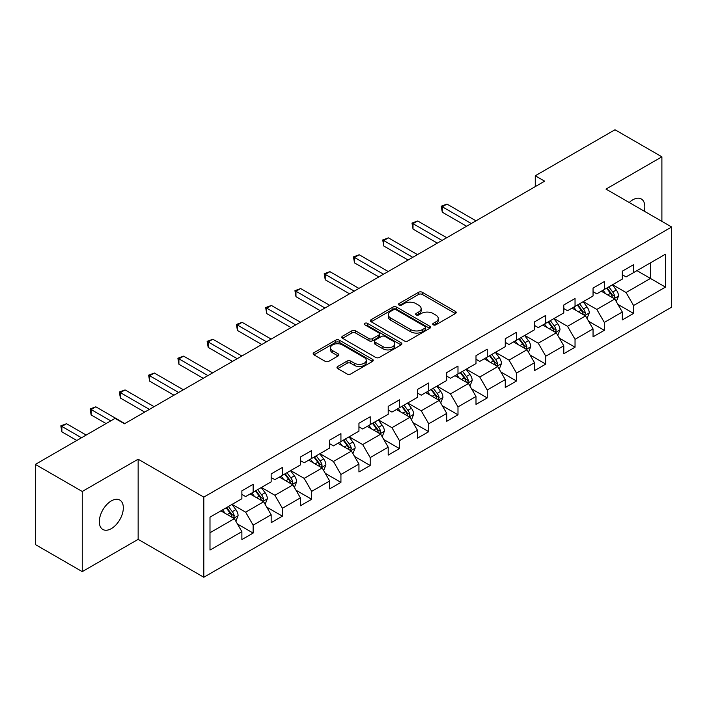 <?xml version="1.0" encoding="UTF-8"?>
<svg xmlns="http://www.w3.org/2000/svg" width="707" height="707" viewBox="0 0 707 707"><rect width="100%" height="100%" fill="white"/><g stroke="black" fill="none" stroke-linecap="round" stroke-linejoin="round"><path stroke-width="1.06" d="M433.276 324.831A1.821 1.052 0 0 0 435.857 324.831L455.423 313.537A2.607 1.502 0 0 0 456.183 312.476A2.607 1.502 0 0 0 455.423 311.407L422.273 292.274A2.607 1.502 0 0 0 418.597 292.274L399.031 303.568A1.821 1.052 0 0 0 398.492 304.31A1.821 1.052 0 0 0 399.031 305.062A1.821 1.052 0 0 0 401.611 305.062L404.139 303.595A8.334 4.808 0 0 1 415.919 303.595L418.685 305.194A8.334 4.808 0 0 1 421.125 308.588A8.334 4.808 0 0 1 418.685 311.99L416.158 313.457A1.821 1.052 0 0 0 415.619 314.2A1.821 1.052 0 0 0 416.158 314.942A1.821 1.052 0 0 0 418.73 314.942L421.266 313.484A8.334 4.808 0 0 1 433.046 313.484L435.812 315.075A8.334 4.808 0 0 1 438.252 318.477A8.334 4.808 0 0 1 435.812 321.879L433.276 323.346A1.821 1.052 0 0 0 432.746 324.089A1.821 1.052 0 0 0 433.276 324.831L433.276 323.346M111.326 528.624A16.977 9.801 120 0 0 122.417 513.662A16.977 9.801 120 0 0 119.81 500.061A16.977 9.801 120 0 0 111.326 500.901A16.977 9.801 120 0 0 100.235 515.863A16.977 9.801 120 0 0 102.833 529.463A16.977 9.801 120 0 0 111.326 528.624M644.28 211.199A16.977 9.801 120 0 0 641.311 198.976A16.977 9.801 120 0 0 632.818 199.816A16.977 9.801 120 0 0 629.239 202.511M337.76 366.473A2.607 1.502 0 0 0 337 367.543A2.607 1.502 0 0 0 337.76 368.603L347.057 373.968A2.607 1.502 0 0 0 350.743 373.968L372.465 361.427A2.607 1.502 0 0 0 373.234 360.367A2.607 1.502 0 0 0 372.465 359.297L339.325 340.164A2.607 1.502 0 0 0 335.639 340.164L313.917 352.713A2.607 1.502 0 0 0 313.157 353.774A2.607 1.502 0 0 0 313.917 354.834L325.149 361.321A2.607 1.502 0 0 0 328.826 361.321L338.132 355.948A2.607 1.502 0 0 0 338.892 354.887A2.607 1.502 0 0 0 338.132 353.827L332.555 350.61A6.964 4.021 0 0 1 330.523 347.764A6.964 4.021 0 0 1 334.818 344.053A6.964 4.021 0 0 1 342.409 344.919L364.229 357.521A6.964 4.021 0 0 1 366.27 360.367A6.964 4.021 0 0 1 361.966 364.078A6.964 4.021 0 0 1 354.375 363.204L350.743 361.109A2.607 1.502 0 0 0 347.057 361.109L337.76 366.473L337.76 368.603M138.148 459.205L82.251 491.48L35.35 464.402L35.35 544.549L82.251 571.627L138.148 539.353L203.802 577.257L203.802 497.109L138.148 459.205L138.148 539.353M661.893 221.371L661.893 156.821L605.996 189.096L671.65 227L203.802 497.109M661.893 156.821L615.002 129.743L535.27 175.778L535.27 186.604M35.35 464.402L115.073 418.376L124.459 423.785L544.655 181.186L535.27 175.778M404.324 340.907A2.607 1.502 0 0 0 408.01 340.907L429.732 328.366A2.607 1.502 0 0 0 430.492 327.306A2.607 1.502 0 0 0 429.732 326.236L396.592 307.103A2.607 1.502 0 0 0 392.906 307.103L371.184 319.652A2.607 1.502 0 0 0 370.415 320.713A2.607 1.502 0 0 0 371.184 321.773L404.324 340.907M365.554 325.229A1.821 1.052 0 0 1 367.401 325.485L367.401 323.32L401.099 342.771A2.607 1.502 0 0 1 401.868 343.832A2.607 1.502 0 0 1 401.099 344.892L379.376 357.442A2.607 1.502 0 0 1 375.691 357.442L342.55 338.308L342.55 336.178A2.607 1.502 0 0 0 341.781 337.239A2.607 1.502 0 0 0 342.55 338.308M342.55 336.178L351.847 330.814A2.607 1.502 0 0 1 355.533 330.814L368.974 338.573A2.607 1.502 0 0 0 372.651 338.573L378.819 335.012A2.607 1.502 0 0 0 379.588 333.943A2.607 1.502 0 0 0 378.819 332.882L364.83 324.805A1.821 1.052 0 0 1 364.291 324.062A1.821 1.052 0 0 1 365.422 323.09A1.821 1.052 0 0 1 367.401 323.32M203.802 577.257L671.65 307.147L671.65 227M237.472 524.02L253.141 533.069L253.141 525.16L271.152 514.767L271.152 522.667L282.402 516.172L282.402 508.262L300.413 497.869L300.413 505.779L311.672 499.275L311.672 491.374L329.674 480.972L329.674 488.882L340.933 482.377L340.933 474.477L358.944 464.075L358.944 471.984L370.194 465.489L370.194 457.579L388.205 447.186L388.205 455.087L399.455 448.592L399.455 440.682L417.466 430.289L417.466 438.19L428.725 431.694L428.725 423.785L446.736 413.392L446.736 421.301L457.986 414.797L457.986 406.896L475.997 396.494L475.997 404.404L487.247 397.908L487.247 389.999L505.258 379.597L505.258 387.507L516.517 381.011L516.517 373.102L534.519 362.709L534.519 370.609L545.777 364.114L545.777 356.204L563.788 345.811L563.788 353.721L575.038 347.217L575.038 339.316L593.049 328.914L593.049 336.824L604.308 330.319L604.308 322.419L622.31 312.017L622.31 319.926L633.569 313.431L633.569 305.521L665.464 287.113L665.464 254.184L650.449 262.854L650.449 278.443L665.464 287.113M253.141 533.069L241.882 539.565L241.882 531.655L209.997 550.073L209.997 517.144L241.882 498.735L241.882 490.826L253.141 484.33L253.141 492.24L271.152 481.838L271.152 473.929L282.402 467.433L282.402 475.343L300.413 464.941L300.413 457.04L311.672 450.536L311.672 458.445L329.674 448.052L329.674 440.143L340.933 433.647L340.933 441.548L358.944 431.155L358.944 423.246L370.194 416.75L370.194 424.651L388.205 414.258L388.205 406.348L399.455 399.853L399.455 407.762L417.466 397.361L417.466 389.46L428.725 382.955L428.725 390.865L446.736 380.463L446.736 372.562L457.986 366.067L457.986 373.968L475.997 363.575L475.997 355.665L487.247 349.17L487.247 357.07L505.258 346.677L505.258 338.768L516.517 332.272L516.517 340.182L534.519 329.78L534.519 321.879L545.777 315.375L545.777 323.285L563.788 312.883L563.788 304.982L575.038 298.478L575.038 306.387L593.049 295.994L593.049 288.085L604.308 281.589L604.308 289.49L622.31 279.097L622.31 271.188L633.569 264.692L633.569 272.602L665.464 254.184M250.137 493.972L263.649 501.767L245.638 512.168L232.126 504.365M241.882 494.405L245.638 496.57L253.141 492.24M245.638 512.168L253.141 525.16M263.649 501.767L271.152 514.767M279.406 477.075L292.91 484.869L274.899 495.271L261.396 487.468M271.152 477.508L274.899 479.673L282.402 475.343M274.899 495.271L282.402 508.262M292.91 484.869L300.413 497.869M308.667 460.177L322.171 467.981L304.16 478.374L290.657 470.579M300.413 460.611L304.16 462.776L311.672 458.445M304.16 478.374L311.672 491.374M322.171 467.981L329.674 480.972M337.928 443.28L351.441 451.084L333.43 461.477L319.918 453.682M329.674 443.713L333.43 445.878L340.933 441.548M333.43 461.477L340.933 474.477M351.441 451.084L358.944 464.075M367.189 426.392L380.702 434.186L362.691 444.579L349.187 436.785M358.944 426.825L362.691 428.99L370.194 424.651M362.691 444.579L370.194 457.579M380.702 434.186L388.205 447.186M396.459 409.494L409.963 417.289L391.952 427.691L378.448 419.887M388.205 409.927L391.952 412.093L399.455 407.762M391.952 427.691L399.455 440.682M409.963 417.289L417.466 430.289M425.72 392.597L439.224 400.392L421.222 410.794L407.709 402.999M417.466 393.03L421.222 395.195L428.725 390.865M421.222 410.794L428.725 423.785M439.224 400.392L446.736 413.392M454.981 375.7L468.494 383.503L450.483 393.896L436.979 386.102M446.736 376.133L450.483 378.298L457.986 373.968M450.483 393.896L457.986 406.896M468.494 383.503L475.997 396.494M484.251 358.803L497.755 366.606L479.744 376.999L466.24 369.204M475.997 359.244L479.744 361.41L487.247 357.07M479.744 376.999L487.247 389.999M497.755 366.606L505.258 379.597M513.512 341.914L527.015 349.709L509.013 360.11L495.501 352.307M505.258 342.347L509.013 344.512L516.517 340.182M509.013 360.11L516.517 373.102M527.015 349.709L534.519 362.709M542.773 325.017L556.285 332.811L538.274 343.213L524.771 335.41M534.519 325.45L538.274 327.615L545.777 323.285M538.274 343.213L545.777 356.204M556.285 332.811L563.788 345.811M572.043 308.119L585.546 315.923L567.535 326.316L554.032 318.521M563.788 308.552L567.535 310.718L575.038 306.387M567.535 326.316L575.038 339.316M585.546 315.923L593.049 328.914M601.303 291.222L614.807 299.026L596.805 309.419L583.293 301.624M593.049 291.655L596.805 293.829L604.308 289.49M596.805 309.419L604.308 322.419M614.807 299.026L622.31 312.017M636.945 270.648L650.449 278.443L626.066 292.521L612.562 284.727M622.31 274.767L626.066 276.932L633.569 272.602M626.066 292.521L633.569 305.521M82.251 491.48L82.251 571.627M209.997 532.742L234.379 518.664L220.876 510.861M234.379 518.664L241.882 531.655M617.909 304.381L633.569 313.431M588.639 321.278L604.308 330.319M559.378 338.176L575.038 347.217M530.117 355.073L545.777 364.114M500.848 371.97L516.517 381.011M471.587 388.859L487.247 397.908M442.326 405.756L457.986 414.797M413.056 422.653L428.725 431.694M383.795 439.551L399.455 448.592M354.534 456.439L370.194 465.489M325.264 473.337L340.933 482.377M296.003 490.234L311.672 499.275M266.742 507.131L282.402 516.172M434.01 325.087L435.812 324.045A8.334 4.808 0 0 0 438.252 320.642L438.252 318.477M421.125 308.588L421.125 310.762A8.334 4.808 0 0 1 418.685 314.164L416.883 315.198M455.388 313.555L422.273 294.439A2.607 1.502 0 0 0 418.597 294.439L399.755 305.318M429.697 328.384L396.592 309.268A2.607 1.502 0 0 0 392.906 309.268L371.21 321.791M425.128 328.048A1.821 1.052 0 0 0 425.667 327.306A1.821 1.052 0 0 0 425.128 326.554L396.035 309.763A1.821 1.052 0 0 0 393.463 309.763L390.785 311.301A8.334 4.808 0 0 0 388.346 314.703A8.334 4.808 0 0 0 390.785 318.106L410.679 329.586A8.334 4.808 0 0 0 422.459 329.586L425.128 328.048L425.128 330.213A1.821 1.052 0 0 0 425.667 329.471L425.667 327.306M388.346 314.703L388.346 316.869A8.334 4.808 0 0 0 390.785 320.271L390.785 318.106M425.128 330.213L422.459 331.751A8.334 4.808 0 0 1 410.679 331.751L390.785 320.271M342.586 338.326L351.847 332.979L351.847 330.814M379.588 333.943L379.588 336.117A2.607 1.502 0 0 1 378.819 337.177L372.651 340.739A2.607 1.502 0 0 1 368.974 340.739L355.533 332.979A2.607 1.502 0 0 0 351.847 332.979M367.401 325.485L401.063 344.919M382.92 346.624A6.964 4.021 0 0 0 390.511 347.499A6.964 4.021 0 0 0 394.806 343.779A6.964 4.021 0 0 0 392.765 340.933L385.085 336.497A2.607 1.502 0 0 0 381.4 336.497L375.231 340.058A2.607 1.502 0 0 0 374.471 341.119A2.607 1.502 0 0 0 375.231 342.188L382.92 346.624L382.92 348.79A6.964 4.021 0 0 0 390.511 349.665A6.964 4.021 0 0 0 394.806 345.944L394.806 343.779M374.471 341.119L374.471 343.284A2.607 1.502 0 0 0 375.231 344.353L375.231 342.188M382.92 348.79L375.231 344.353M366.27 360.367L366.27 362.532A6.964 4.021 0 0 1 361.966 366.244A6.964 4.021 0 0 1 354.375 365.378L350.743 363.274A2.607 1.502 0 0 0 347.057 363.274L337.796 368.621M330.523 347.764L330.523 349.93A6.964 4.021 0 0 0 332.555 352.775L332.555 350.61M338.096 355.975L332.555 352.775M372.43 361.445L339.325 342.329A2.607 1.502 0 0 0 335.639 342.329L313.952 354.852M616.292 301.589L618.528 295.968A7.026 4.056 -120 0 0 616.283 289.985L612.412 284.815M605.66 293.741L603.027 290.232M475.997 220.831L446.974 204.076L442.282 206.78L442.282 212.197L466.611 226.24M613.72 298.398L614.728 296.268A7.026 4.056 -120 0 0 612.713 292.044L608.842 286.874M607.083 287.89L611.378 293.626A3.579 2.068 60 0 1 612.032 294.713L614.728 296.268M606.597 288.173L610.468 293.343A7.026 4.056 60 0 1 612.474 297.567M442.282 212.197L441.256 206.188L471.304 223.536M441.256 206.188L446.974 204.076M587.031 318.486L589.258 312.865A7.026 4.056 -120 0 0 587.013 306.882L583.142 301.712M576.399 310.638L573.766 307.121M446.727 237.72L417.713 220.973L413.021 223.677L413.021 229.095L437.35 243.137M584.459 315.287L585.467 313.166A7.026 4.056 -120 0 0 583.452 308.932L579.581 303.771M577.822 304.788L582.117 310.514A3.579 2.068 60 0 1 582.762 311.601L585.467 313.166M577.327 305.07L581.198 310.232A7.026 4.056 60 0 1 583.213 314.465M413.021 229.095L411.987 223.085L442.043 240.433M411.987 223.085L417.713 220.973M557.761 335.383L559.997 329.762A7.026 4.056 -120 0 0 557.752 323.771L553.881 318.601M547.13 327.527L544.505 324.018M417.466 254.617L388.443 237.861L383.76 240.574L383.76 245.992L408.089 260.035M555.198 332.184L556.197 330.063A7.026 4.056 -120 0 0 554.191 325.83L550.32 320.66M548.552 321.676L552.847 327.412A3.579 2.068 60 0 1 553.501 328.499L556.197 330.063M548.066 321.959L551.937 327.129A7.026 4.056 60 0 1 553.952 331.362M383.76 245.992L382.726 239.973L412.773 257.33M382.726 239.973L388.443 237.861M528.5 352.28L530.736 346.651A7.026 4.056 -120 0 0 528.491 340.668L524.621 335.498M517.869 344.424L515.235 340.915M388.205 271.515L359.183 254.759L354.499 257.472L354.499 262.88L378.819 276.932M525.928 349.081L526.936 346.951A7.026 4.056 -120 0 0 524.921 342.727L521.05 337.557M519.292 338.573L523.587 344.309A3.579 2.068 60 0 1 524.241 345.396L526.936 346.951M518.805 338.856L522.676 344.026A7.026 4.056 60 0 1 524.682 348.251M354.499 262.88L353.465 256.871L383.512 274.219M353.465 256.871L359.183 254.759M499.239 369.169L501.466 363.548A7.026 4.056 -120 0 0 499.222 357.565L495.351 352.395M488.608 361.321L485.974 357.813M358.935 288.412L329.922 271.656L325.229 274.36L325.229 279.778L349.558 293.829M496.668 365.979L497.675 363.849A7.026 4.056 -120 0 0 495.66 359.624L491.789 354.454M490.031 355.471L494.326 361.206A3.579 2.068 60 0 1 494.971 362.293L497.675 363.849M489.536 355.754L493.406 360.923A7.026 4.056 60 0 1 495.421 365.148M325.229 279.778L324.195 273.768L354.251 291.116M324.195 273.768L329.922 271.656M469.969 386.066L472.205 380.446A7.026 4.056 -120 0 0 469.961 374.463L466.09 369.293M459.338 378.218L456.713 374.71M329.674 305.309L300.661 288.553L295.968 291.257L295.968 296.675L320.298 310.718M467.407 382.876L468.414 380.746A7.026 4.056 -120 0 0 466.399 376.513L462.528 371.352M460.761 372.368L465.056 378.095A3.579 2.068 60 0 1 465.71 379.191L468.414 380.746M460.275 372.651L464.146 377.821A7.026 4.056 60 0 1 466.16 382.045M295.968 296.675L294.934 290.665L324.99 308.013M294.934 290.665L300.661 288.553M440.708 402.963L442.944 397.343A7.026 4.056 -120 0 0 440.7 391.351L436.829 386.19M430.077 395.116L427.443 391.598M300.413 322.198L271.391 305.451L266.707 308.155L266.707 313.572L291.037 327.615M438.137 399.764L439.144 397.643A7.026 4.056 -120 0 0 437.138 393.41L433.258 388.24M431.5 389.257L435.795 394.992A3.579 2.068 60 0 1 436.449 396.079L439.144 397.643M431.014 389.539L434.885 394.709A7.026 4.056 60 0 1 436.891 398.942M266.707 313.572L265.673 307.554L295.72 324.911M265.673 307.554L271.391 305.451M411.447 419.861L413.675 414.24A7.026 4.056 -120 0 0 411.43 408.248L407.559 403.078M400.816 412.004L398.182 408.496M271.152 339.095L242.13 322.339L237.437 325.052L237.437 330.461L261.767 344.512M408.876 416.662L409.883 414.532A7.026 4.056 -120 0 0 407.868 410.307L403.997 405.138M402.239 406.154L406.534 411.889A3.579 2.068 60 0 1 407.179 412.976L409.883 414.532M401.744 406.437L405.615 411.607A7.026 4.056 60 0 1 407.63 415.84M237.437 330.461L236.403 324.451L266.459 341.799M236.403 324.451L242.13 322.339M382.187 436.749L384.414 431.129A7.026 4.056 -120 0 0 382.169 425.146L378.298 419.976M371.546 428.902L368.921 425.393M241.882 355.992L212.869 339.236L208.176 341.941L208.176 347.358L232.506 361.41M379.615 433.559L380.622 431.429A7.026 4.056 -120 0 0 378.607 427.205L374.737 422.035M372.969 423.051L377.264 428.787A3.579 2.068 60 0 1 377.918 429.874L380.622 431.429M372.483 423.334L376.354 428.504A7.026 4.056 60 0 1 378.369 432.728M208.176 347.358L207.142 341.348L237.198 358.696M207.142 341.348L212.869 339.236M352.917 453.647L355.153 448.026A7.026 4.056 -120 0 0 352.908 442.043L349.037 436.873M342.285 445.799L339.652 442.29M212.621 372.889L183.599 356.134L178.915 358.838L178.915 364.255L203.245 378.298M350.345 450.456L351.352 448.326A7.026 4.056 -120 0 0 349.346 444.102L345.467 438.932M343.708 439.948L348.003 445.684A3.579 2.068 60 0 1 348.657 446.771L351.352 448.326M343.222 440.231L347.093 445.401A7.026 4.056 60 0 1 349.108 449.625M178.915 364.255L177.881 358.246L207.929 375.594M177.881 358.246L183.599 356.134M323.656 470.544L325.883 464.923A7.026 4.056 -120 0 0 323.647 458.931L319.767 453.77M313.024 462.696L310.391 459.179M183.36 389.778L154.338 373.031L149.645 375.735L149.645 381.153L173.975 395.195M321.084 467.345L322.092 465.224A7.026 4.056 -120 0 0 320.077 460.991L316.206 455.829M314.447 456.846L318.742 462.572A3.579 2.068 60 0 1 319.387 463.659L322.092 465.224M313.952 457.129L317.832 462.29A7.026 4.056 60 0 1 319.838 466.523M149.645 381.153L148.62 375.143L178.668 392.491M148.62 375.143L154.338 373.031M294.395 487.441L296.622 481.821A7.026 4.056 -120 0 0 294.377 475.829L290.506 470.659M283.754 479.585L281.13 476.076M154.091 406.675L125.077 389.919L120.384 392.632L120.384 398.05L144.714 412.093M291.823 484.242L292.831 482.121A7.026 4.056 -120 0 0 290.816 477.888L286.945 472.718M285.186 473.734L289.481 479.47A3.579 2.068 60 0 1 290.126 480.557L292.831 482.121M284.691 474.017L288.562 479.187A7.026 4.056 60 0 1 290.577 483.42M120.384 398.05L119.35 392.032L149.407 409.388M119.35 392.032L125.077 389.919M265.125 504.338L267.361 498.709A7.026 4.056 -120 0 0 265.116 492.726L261.245 487.556M254.493 496.482L251.86 492.973M124.83 423.573L95.807 406.817L91.123 409.53L91.123 414.938L106.068 423.573M262.553 501.139L263.561 499.009A7.026 4.056 -120 0 0 261.555 494.785L257.675 489.615M255.916 490.631L260.211 496.367A3.579 2.068 60 0 1 260.865 497.454L263.561 499.009M255.43 490.914L259.301 496.084A7.026 4.056 60 0 1 261.316 500.309M91.123 414.938L90.089 408.929L110.76 420.868M90.089 408.929L95.807 406.817M235.864 521.227L238.091 515.606A7.026 4.056 -120 0 0 235.855 509.623L231.976 504.453M225.233 513.379L222.599 509.871M86.183 435.052L66.546 423.714L61.854 426.418L61.854 431.836L76.807 440.47M233.292 518.037L234.3 515.907A7.026 4.056 -120 0 0 232.285 511.682L228.414 506.512M226.655 507.529L230.95 513.264A3.579 2.068 60 0 1 231.604 514.351L234.3 515.907M226.16 507.812L230.04 512.982A7.026 4.056 60 0 1 232.046 517.206M61.854 431.836L60.829 425.826L81.499 437.757M60.829 425.826L66.546 423.714M435.812 324.045L435.812 321.879M416.158 314.942L416.158 313.457M418.685 314.164L418.685 311.99M399.031 305.062L399.031 303.568M418.597 294.439L418.597 292.274M422.273 294.439L422.273 292.274M455.423 313.537L455.423 311.407M371.184 321.773L371.184 319.652M392.906 309.268L392.906 307.103M396.592 309.268L396.592 307.103M429.732 328.366L429.732 326.236M410.679 331.751L410.679 329.586M422.459 331.751L422.459 329.586M355.533 332.979L355.533 330.814M368.974 340.739L368.974 338.573M372.651 340.739L372.651 338.573M378.819 337.177L378.819 335.012M401.099 344.892L401.099 342.771M347.057 363.274L347.057 361.109M350.743 363.274L350.743 361.109M354.375 365.378L354.375 363.204M338.132 355.948L338.132 353.827M313.917 354.834L313.917 352.713M335.639 342.329L335.639 340.164M339.325 342.329L339.325 340.164M372.465 361.427L372.465 359.297M614.118 298.619L618.475 296.109M612.713 292.044L616.283 289.985M607.72 294.925L610.468 293.343M584.857 315.516L589.214 312.998M583.452 308.932L587.013 306.882M578.45 311.822L581.198 310.232M555.587 332.414L559.953 329.895M554.191 325.83L557.752 323.771M549.189 328.72L551.937 327.129M526.326 349.311L530.683 346.792M524.921 342.727L528.491 340.668M519.928 345.617L522.676 344.026M497.065 366.208L501.422 363.69M495.66 359.624L499.222 357.565M490.658 362.505L493.406 360.923M467.795 383.097L472.161 380.578M466.399 376.513L469.961 374.463M461.397 379.403L464.146 377.821M438.534 399.994L442.891 397.475M437.138 393.41L440.7 391.351M432.136 396.3L434.885 394.709M409.273 416.891L413.63 414.373M407.868 410.307L411.43 408.248M402.866 413.197L405.615 411.607M380.004 433.789L384.369 431.27M378.607 427.205L382.169 425.146M373.605 430.086L376.354 428.504M350.743 450.677L355.1 448.158M349.346 444.102L352.908 442.043M344.344 446.983L347.093 445.401M321.482 467.574L325.839 465.056M320.077 460.991L323.647 458.931M315.075 463.88L317.832 462.29M292.212 484.472L296.578 481.953M290.816 477.888L294.377 475.829M285.814 480.778L288.562 479.187M262.951 501.369L267.317 498.85M261.555 494.785L265.116 492.726M256.553 497.675L259.301 496.084M233.69 518.258L238.047 515.748M232.285 511.682L235.855 509.623M227.283 514.563L230.04 512.982"/></g></svg>
